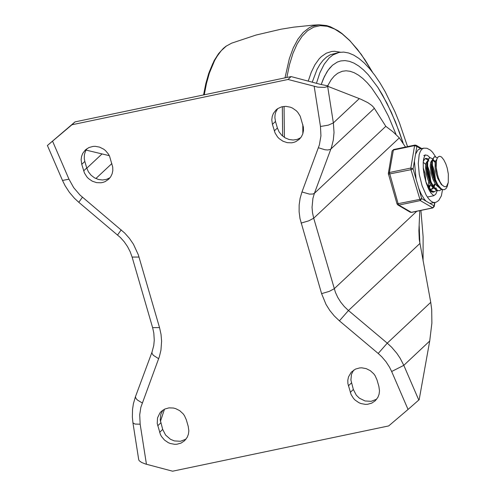 <?xml version="1.0" encoding="UTF-8"?>
<svg xmlns="http://www.w3.org/2000/svg" width="496" height="496" viewBox="0 0 496 496"><rect width="100%" height="100%" fill="white"/><g stroke="black" fill="none" stroke-linecap="round" stroke-linejoin="round"><path stroke-width="0.74" d="M188.213 426.324L188.84 430.857L188.412 434.192L187.234 437.267L184.605 440.715L181.09 443.071L176.948 444.23L174.753 444.323L170.357 443.517L168.249 442.643L164.461 440.033L161.498 436.492L160.406 434.459L157.238 423.522L157.523 417.917L159.879 413.001L161.33 411.395L164.846 409.033L168.987 407.873L173.395 408.022L175.578 408.586L179.664 410.632L183.08 413.745L184.438 415.617L186.316 419.79L188.213 426.324M186.031 439.14L180.494 441.279L174.363 440.913L170.463 439.289L165.621 435.085L162.694 429.431L160.239 419.969L160.828 414.234L162.986 410.074M378.876 386.378L379.502 390.91L379.074 394.239L377.896 397.321L375.267 400.762L371.752 403.124L367.61 404.283L365.416 404.376L361.014 403.57L358.912 402.696L355.117 400.092L353.512 398.418L351.069 394.512L347.894 383.575L347.814 380.172L348.496 376.91L351.23 372.223L355.502 369.086L359.643 367.927L361.844 367.834L366.24 368.64L370.326 370.686L373.742 373.798L375.1 375.67L376.979 379.843L378.876 386.378M376.693 399.193L371.151 401.332L365.025 400.966L359.34 398.158L356.277 395.145L353.35 389.484L350.895 380.023L351.484 374.288L353.642 370.128M81.753 164.325L81.127 159.786L81.561 156.457L82.739 153.376L85.368 149.928L88.883 147.572L93.025 146.413L95.22 146.326L99.615 147.132L103.701 149.178L105.512 150.617L108.475 154.157L109.56 156.19L112.728 167.127L112.815 170.531L112.127 173.798L110.713 176.762L108.636 179.261L105.121 181.623L103.106 182.354L100.973 182.776L96.565 182.627L92.281 181.183L88.493 178.579L86.887 176.905L84.438 173.005L81.753 164.325L84.828 161.436L84.27 158.515L84.413 154.634L85.554 151.013L87.023 148.614M110.056 177.692L106.479 179.385L102.492 179.986L98.394 179.459L94.494 177.835L91.09 175.237L88.431 171.864L86.732 167.977L84.828 161.436M272.416 124.36L271.789 119.821L272.223 116.486L273.401 113.404L276.03 109.963L277.686 108.643L281.561 106.863L285.882 106.355L290.278 107.161L292.386 108.035L296.174 110.645L297.78 112.319L300.229 116.219L303.397 127.156L303.478 130.566L302.796 133.833L301.376 136.791L299.299 139.295L295.783 141.651L293.768 142.389L291.642 142.811L287.234 142.662L282.943 141.217L279.155 138.613L277.549 136.939L275.1 133.04L272.416 124.36L275.491 121.47L274.871 117.571L275.075 114.669L275.838 111.91L277.686 108.649M300.725 137.721L297.147 139.419L293.161 140.021L289.056 139.494L285.157 137.869L281.753 135.272L279.093 131.899L277.388 128.011L275.491 121.47M418.791 400.043L403.806 365.341L391.654 371.504L408.047 409.454L419.17 399.689L429.716 341.012L431.88 323.132L431.706 309.628L430.739 302.331L419.269 239.512L418.897 230.745L419.79 210.651M405.505 147.052L399.33 137.869L392.962 131.781L385.807 126.325L373.872 107.589L371.82 105.45L367.821 102.635L360.914 99.25L328.774 86.707L328.017 85.913L326.69 86.837L324.409 87.383L317.793 87.147L288.033 79.472L291.109 76.582L75.026 121.886L47.405 145.495L71.945 124.769L288.033 79.472M291.109 76.582L320.435 84.357L328.017 85.913M146.444 464.262L140.163 424.198L135.061 424.061L132.953 422.921L138.725 459.755L139.246 460.759L141.651 462.489L145.545 464.014L172.602 471.2L388.684 425.928L408.047 409.454M109.318 155.67L86.037 150.09M71.945 124.769L75.026 121.886M160.437 421.389L164.474 409.212M403.105 142.991L395.51 121.997L386.979 103.224L377.797 87.29L368.268 74.741L363.469 69.868L358.707 65.993L354.02 63.141L349.451 61.337L345.024 60.593L340.789 60.927L337.342 62.056L332.525 65.205L329.573 68.25L326.864 72.032L323.262 79.038L321.197 84.556L324.396 76.533L328.191 70.054L332.525 65.205L337.342 62.056L340.789 60.927L345.024 60.593L349.451 61.337L354.02 63.141L358.707 65.993L363.469 69.868L368.268 74.741L377.797 87.29L382.453 94.866L391.344 112.288L399.441 132.258L403.105 142.991M419.883 243.679L419.163 225.358L419.883 243.679M203.583 94.934L205.716 84.215L209.417 71.629L212.79 63.562L218.042 54.789M284.406 137.404L284.059 106.411M286.837 77.481L289.497 64.623L292.956 53.382L297.166 43.902L302.076 36.307L307.619 30.69L313.726 27.125L320.323 25.649L327.317 26.294L334.626 29.041L342.159 33.864L349.816 40.691L357.492 49.445L365.106 60.004L372.546 72.242M407.551 146.618L399.441 122.81L394.934 111.736L385.218 91.779L380.097 83.068L374.858 75.311L369.557 68.584L364.231 62.936L358.937 58.429L353.722 55.106L348.632 52.985L343.716 52.092L339.01 52.433L332.921 54.951L329.189 57.92L324.161 64.263L319.889 72.776L316.448 83.297M423.088 261.001L423.113 236.673L420.918 210.409M327.658 85.864L331.136 79.794L334.279 76.024L337.72 73.259L342.246 71.275L346.078 70.792L350.089 71.281L354.243 72.738L358.503 75.15L362.843 78.498L367.22 82.745L371.597 87.873L380.215 100.564L388.411 116.145L395.92 134.106M428.184 172.298L428.606 174.332M428.42 187.017L428.693 181.511M432.946 171.287L433.374 173.34M431.842 191.462L431.278 192.033M427.403 172.075L426.461 168.733M433.256 177.444L432.686 173.482M432.252 171.43L432.171 171.077M436.604 190.464L434.124 191.747L431.489 190.65L428.773 187.569L425.748 181.561M424.669 159.024L425.339 158.726L427.664 159.669M428.122 160.14L428.866 161.082M431.173 165.528L431.638 166.78M427.819 187.302L431.173 191.072L432.859 191.828L434.118 191.816M441.372 189.466L439.499 190.687L437.925 190.582L434.533 187.916L431.328 182.509L428.885 175.448L427.608 168.138L427.688 162.043L429.046 158.385L430.106 157.728L432.425 158.67M432.884 159.142L433.634 160.084M434.49 161.454L435.153 162.731M430.1 157.722L429.412 157.871L427.081 161.696L426.882 163.097L427.124 170.171L428.358 176.235L431.173 183.787L433.771 187.978L436.79 190.557L439.499 190.687M436.747 159.402L435.476 161.268L435.122 162.961L435.097 167.499L435.996 172.93L437.726 178.355L441.353 184.555L444.373 186.608L445.569 186.769L446.623 186.223L448.272 182.441L447.101 186.856L446.003 188.623L444.267 189.689L442.692 189.584L441.012 188.641L437.639 184.5L434.75 178.107L432.847 170.729L432.369 167.14L432.456 161.045L433.808 157.387L434.868 156.724L437.398 157.864M434.242 156.854L431.849 160.679L431.557 163.655L432.208 171.163L433.721 177.252L435.947 182.807L438.979 187.507L441.564 189.559L444.267 189.689M448.272 182.441L448.328 174.015L447.2 168.02L445.823 163.903L443.765 159.786L441.539 157.021L439.766 156.259L438.197 156.848L436.995 158.708L436.058 162.781L435.953 166.104L436.573 171.089L438.321 177.649L440.008 181.821L441.967 184.859L443.945 186.391M435.141 162.297L432.766 160.289M431.892 160.45L430.689 162.341L430.224 166.024L431.154 173.606L432.779 178.889L434.986 183.396L436.22 185.132L438.743 187.228M435.463 161.293L433.219 160.103L432.555 160.456M431.849 160.679L431.179 166.885L432.072 173.315L434.186 179.837L437.701 185.839M434.44 177.196L433.554 171.424L432.407 167.487M431.563 165.441L431.204 164.709M427.13 161.448L425.921 163.339L425.463 167.022L426.386 174.604L428.011 179.887L430.218 184.394L432.723 187.426L433.975 188.226M435.488 180.091L434.49 171.232L432.245 164.703M427.081 161.696L426.417 167.902L427.304 174.319L429.418 180.829L432.921 186.818M434.415 187.767L436.635 188.257M429.679 178.194L428.786 172.428L427.639 168.485M425.599 164.288L423.237 162.285M428.519 188.84L429.214 189.23M431.384 189.311L433.039 187.674M433.554 186.589L434.186 184.283M430.72 181.09L429.728 172.23L427.478 165.701M429.648 188.765L431.867 189.255L433.609 188.04M434.068 187.321L435.19 183.718M424.024 173.426L423.683 172.081M428.792 187.587L429.418 185.275M425.959 182.088L424.96 173.228L423.249 167.865M429.307 188.319L430.423 184.717M436.393 160.853L436.195 167.555L437.639 175.293M423.758 155.719L425.27 154.913L423.739 158.391L423.224 162.248L423.311 168.69L424.328 175.838L426.269 183.21L428.86 189.54L430.962 193.043L433.814 195.703L427.372 197.042M425.246 154.932L427.571 155.446L430.069 157.734L427.571 155.446L425.246 154.932M437.199 190.712L435.81 194.147L433.789 195.697L435.81 194.147L437.199 190.712M428.079 158.881L425.89 158.342L424.706 158.987L423.28 161.504M429.35 190.47L433.014 192.312L433.994 191.84M416.07 179.13L413.094 168.876L410.837 168.032L389.391 172.527L388.343 173.42L388.393 174.189L410.992 169.688L413.094 168.876L414.389 161.138L416.07 179.13L418.748 188.337L421.135 193.942L424.34 199.206L426.002 201.103L429.84 203.36L436.145 202.213L438.706 200.502L441.366 195.858L442.562 189.534M426.002 201.103L421.724 198.592L419.622 199.404L397.023 203.906L397.811 204.916L398.846 205.077L420.292 200.582L421.724 198.592L418.748 188.337M434.663 202.604L434.112 205.871L432.679 207.861L411.234 212.356L410.198 212.195L411.432 212.4L432.884 207.905L420.292 200.582L410.992 169.688L410.837 168.032L414.594 145.601L416.851 146.444L416.144 145.278L415.109 145.123M393.663 149.618L392.1 150.989L393.148 150.096L414.594 145.601L414.904 145.08L416.144 145.278L421.743 148.571M388.467 174.04L397.023 203.906M435.581 156.73L432.636 152.334L430.46 150.152L426.944 148.261L423.758 148.149L419.783 148.98L417.886 150.015L415.555 154.188L414.389 161.138M159.619 432.32L162.694 429.431M157.722 425.779L160.797 422.89M350.275 392.373L353.35 389.484M348.378 385.832L351.453 382.943M83.65 170.86L86.732 167.977M274.313 130.894L277.388 128.011M429.716 341.012L403.806 365.341L400.173 358.279L396.837 353.313L391.648 347.231L387.252 343.151L378.206 353.474L381.777 356.791L385.993 361.733L389.515 367.17L391.654 371.504M430.739 302.331L387.252 343.151L348.459 310.521L419.852 243.511M416.758 211.284L334.205 288.759L329.239 291.388L321.594 293.644L326.033 304.445L329.79 310.446L334.273 315.946L339.413 320.844L378.206 353.474M339.413 320.844L348.459 310.521L344.348 306.602L340.758 302.2L337.757 297.402L335.401 292.293L313.708 218.203L399.33 137.869M385.807 126.325L314.408 193.31L312.864 194.029L309.492 194.116L301.971 191.971L300.111 198.338L299.15 204.984L299.113 211.773L299.999 218.593L321.594 293.644M301.097 223.088L308.741 220.832L313.708 218.203L312.511 212.79L312.046 207.334L312.914 198.406L314.408 193.31L331.495 147.337L333.3 140.064L334.025 132.506L333.374 122.909L328.321 125.153L320.472 126.48L320.937 135.83L319.393 144.882L301.971 191.971M318.444 147.758L324.948 149.761L327.806 149.984L330.479 149.389L374.368 108.295M359.296 98.599L333.374 122.909L327.639 86.267M314.197 86.403L320.472 126.48M140.163 424.198L139.705 414.854L140.852 407.272L159.377 356.636L160.946 350.164L161.609 341.192L161.026 334.372L159.532 327.608L138.334 254.832L133.43 244.206L129.425 238.365L124.713 233.052L80.011 195.058L73.687 187.655L68.981 179.199L62.496 180.439L47.405 145.495M68.981 179.199L52.588 141.248M82.423 197.228L78.802 202.312L120.441 237.547L124.291 241.881L127.559 246.648L130.181 251.745L132.11 257.071L139.035 257.052M121.216 229.859L117.595 234.943M159.532 327.608L152.613 327.627L132.11 257.071M142.191 402.926L137.473 400.061L136.047 398.555L135.427 396.781L151.981 352.197L152.012 353.412L153.382 355.347L158.658 358.72M95.871 178.541L111.867 163.55M101.841 154.095L86.794 168.2M204.259 94.792L206.503 83.347L209.362 73.11L214.737 60.252L216.802 56.668L221.309 50.617L226.288 46.091L231.688 43.146L226.015 46.227L223.367 48.366L218.476 53.773L214.142 60.617L208.704 73.458L205.821 83.607L203.558 94.941M282.639 136.09L282.336 106.671M285.008 77.866L289.335 58.64L293.235 47.976L297.891 39.203L303.236 32.432L309.206 27.757L312.399 26.226L319.157 24.8M312.232 82.181L316.994 69.539L319.877 64.486L323.057 60.32L326.529 57.077L330.255 54.777L339.01 52.433M340.386 52.204L334.533 51.286L331.719 51.479L326.362 53.165L321.414 56.556L319.12 58.888L314.917 64.765L311.277 72.205L308.239 81.127M302.808 124.521L302.833 133.728M415.555 154.188L416.851 146.444L420.806 148.769M434.893 202.554L434.236 206.491L434.112 205.871L429.84 203.36M411.432 212.4L398.846 205.077L398.176 203.899L389.391 172.527L393.458 149.575L414.904 145.08M423.758 148.149L421.86 149.184L420.323 151.354L419.182 154.566L418.277 163.531L419.3 174.536L422.077 185.671L426.126 195.027L428.414 198.505L430.751 200.979L433.027 202.331L435.147 202.504M135.513 396.403L133.399 403.719L132.537 409.405L132.358 417.117L132.953 422.921M152.613 327.627L153.81 333.039L154.262 340.25L153.754 345.526L151.981 352.197M62.496 180.439L65.094 185.709L69.366 192.305L74.474 198.295L78.802 202.312M372.595 72.311L361.33 54.473L349.736 40.492L341.961 33.511L338.086 30.758L330.398 26.778L326.604 25.575L319.176 24.8L312.778 25.172L293.651 27.156L280.99 29.208L256.017 35.049L231.688 43.146M434.043 191.828L434.645 191.704M424.911 158.813L425.339 158.726M434.18 156.872L434.8 156.742M427.837 187.345L428.16 187.829M392.1 150.989L388.343 173.42M397.811 204.916L410.198 212.195M432.884 207.905L434.236 206.491"/></g></svg>
